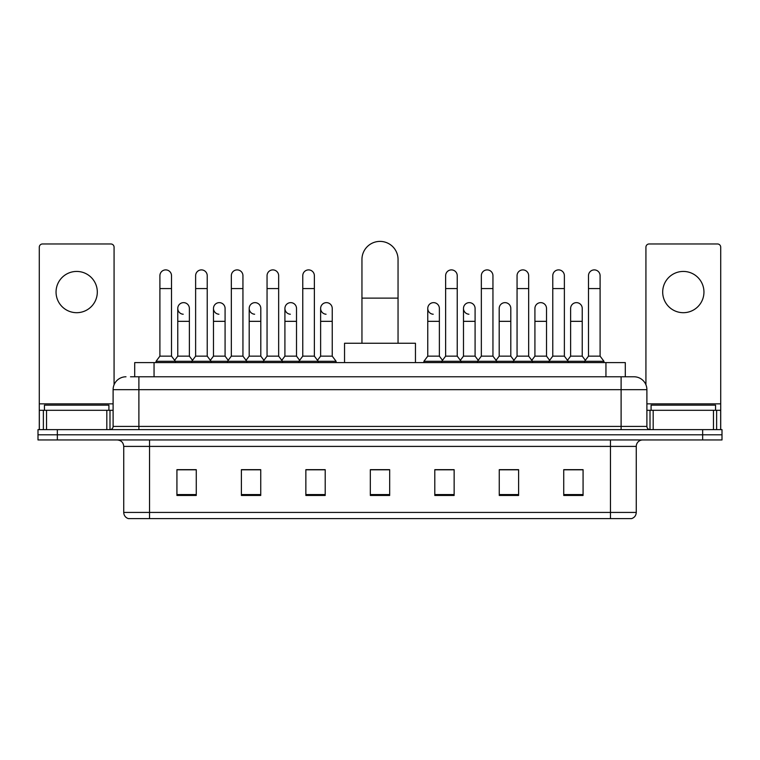 <?xml version="1.0" encoding="UTF-8"?>
<svg xmlns="http://www.w3.org/2000/svg" width="760" height="760" viewBox="0 0 760 760"><rect width="100%" height="100%" fill="white"/><g stroke="black" fill="none" stroke-linecap="round" stroke-linejoin="round"><path stroke-width="1.14" d="M134.71 376.779L134.71 362.596L625.29 362.596L625.29 376.779M130.805 376.779L634.001 376.779A12.891 12.891 0 0 1 646.893 389.671L646.893 426.417C647.064 428.355 648.147 429.428 650.123 429.637M130.511 376.779L138.89 376.779L138.89 389.671L113.107 389.671L113.107 426.417A3.22 3.22 0 0 1 109.877 429.637M125.998 376.779A12.891 12.891 0 0 0 113.107 389.671M57.342 429.637L38 429.637L38 434.796L57.342 434.796L38 434.796L38 439.954L57.342 439.954L57.342 434.796L702.658 434.796L57.342 434.796L57.342 429.637L702.658 429.637L702.658 434.796L722 434.796L702.658 434.796L702.658 439.954L57.342 439.954M702.658 439.954L722 439.954L722 429.637L702.658 429.637M646.893 389.671L621.11 389.671L621.11 376.779L634.001 376.779M636.262 512.42C636.082 515.508 634.533 517.569 631.617 518.605L610.47 518.605L610.47 512.42L636.262 512.42L636.262 446.405A6.45 6.45 0 0 1 642.703 439.954M610.47 518.605L128.383 518.605A6.45 6.45 0 0 1 123.737 512.42L123.737 446.405C123.357 442.481 121.21 440.334 117.296 439.954M583.072 495.463L583.072 469.67L563.73 469.67L563.73 495.463L583.072 495.463M518.605 495.463L518.605 469.67L499.263 469.67L499.263 495.463L518.605 495.463M454.138 495.463L454.138 469.67L434.796 469.67L434.796 495.463L454.138 495.463M196.27 495.463L196.27 469.67L176.928 469.67L176.928 495.463L196.27 495.463M260.737 495.463L260.737 469.67L241.395 469.67L241.395 495.463L260.737 495.463M325.204 495.463L325.204 469.67L305.862 469.67L305.862 495.463L325.204 495.463M389.671 495.463L389.671 469.67L370.329 469.67L370.329 495.463L389.671 495.463M516.41 469.803L511.451 469.803M563.73 469.803L582.882 469.803M569.981 469.803L565.022 469.803M319.979 469.803L315.02 469.803M248.548 469.803L243.59 469.803M194.978 469.803L190.019 469.803M177.118 469.803L196.27 469.803M444.98 469.803L440.021 469.803M389.671 469.803L370.329 469.803M325.204 469.803L305.862 469.803M260.737 469.803L241.395 469.803M454.138 469.803L434.796 469.803M518.605 469.803L499.263 469.803M108.918 410.295L108.918 405.147L44.45 405.147L44.45 410.295M76.684 271.434A20.634 20.634 0 0 0 56.05 292.068A20.634 20.634 0 0 0 76.684 312.692A20.634 20.634 0 0 0 97.308 292.068A20.634 20.634 0 0 0 76.684 271.434M106.818 429.637L106.818 410.295L46.541 410.295L46.541 429.637M114.076 384.769L114.076 247.199A3.22 3.22 0 0 0 110.846 243.969L42.512 243.969A3.22 3.22 0 0 0 39.292 247.199L39.292 410.295L46.541 410.295M106.818 410.295L113.107 410.295M39.292 429.637L39.292 410.295M361.95 343.254L361.95 259.445A18.05 18.05 0 0 1 380 241.395A18.05 18.05 0 0 1 398.05 259.445A18.05 18.05 0 0 0 380 241.395M398.05 343.254L398.05 259.445M415.454 362.596L415.454 343.254L344.546 343.254L344.546 362.596M159.904 288.581L171.513 288.581L171.513 356.145L159.904 356.145L159.904 275.69A5.804 5.804 0 0 1 166.079 269.904A5.804 5.804 0 0 1 171.513 275.69A5.804 5.804 0 0 0 166.079 269.904M159.904 356.145L156.037 361.304L156.037 362.596M171.513 356.145L175.38 361.304L156.037 361.304M195.624 356.145L195.624 288.581L207.223 288.581L207.223 356.145L195.624 356.145L191.757 361.304L175.38 361.304L175.38 362.596M195.624 288.581L195.624 275.69A5.804 5.804 0 0 1 201.789 269.904A5.804 5.804 0 0 1 207.223 275.69A5.804 5.804 0 0 0 201.789 269.904M207.223 356.145L211.1 361.304L191.757 361.304L191.757 362.596M231.334 356.145L231.334 288.581L242.943 288.581L242.943 356.145L231.334 356.145L227.468 361.304L211.1 361.304L211.1 362.596M231.334 288.581L231.334 275.69A5.804 5.804 0 0 1 237.5 269.904A5.804 5.804 0 0 1 242.943 275.69A5.804 5.804 0 0 0 237.5 269.904M242.943 356.145L246.81 361.304L227.468 361.304L227.468 362.596M267.055 356.145L267.055 288.581L278.654 288.581L278.654 356.145L267.055 356.145L263.188 361.304L246.81 361.304L246.81 362.596M267.055 288.581L267.055 275.69A5.804 5.804 0 0 1 273.22 269.904A5.804 5.804 0 0 1 278.654 275.69A5.804 5.804 0 0 0 273.22 269.904M278.654 356.145L282.52 361.304L263.188 361.304L263.188 362.596M302.765 356.145L302.765 288.581L314.374 288.581L314.374 356.145L302.765 356.145L298.898 361.304L282.52 361.304L282.52 362.596M302.765 288.581L302.765 275.69A5.804 5.804 0 0 1 308.93 269.904A5.804 5.804 0 0 1 314.374 275.69A5.804 5.804 0 0 0 308.93 269.904M314.374 356.145L318.24 361.304L298.898 361.304L298.898 362.596M332.234 356.145L332.234 321.337L320.625 321.337L320.625 356.145L332.234 356.145L336.101 361.304L318.24 361.304L318.24 362.596M445.626 288.581L457.235 288.581L457.235 356.145L445.626 356.145L445.626 275.69A5.804 5.804 0 0 1 451.791 269.904A5.804 5.804 0 0 1 457.235 275.69A5.804 5.804 0 0 0 451.791 269.904M445.626 356.145L441.759 361.304L441.759 362.596M457.235 356.145L461.101 361.304L423.899 361.304L423.899 362.596M481.346 356.145L481.346 288.581L492.945 288.581L492.945 356.145L481.346 356.145L477.479 361.304L461.101 361.304L461.101 362.596M481.346 288.581L481.346 275.69A5.804 5.804 0 0 1 487.511 269.904A5.804 5.804 0 0 1 492.945 275.69A5.804 5.804 0 0 0 487.511 269.904M492.945 356.145L496.812 361.304L477.479 361.304L477.479 362.596M517.056 356.145L517.056 288.581L528.665 288.581L528.665 356.145L517.056 356.145L513.19 361.304L496.812 361.304L496.812 362.596M517.056 288.581L517.056 275.69A5.804 5.804 0 0 1 523.222 269.904A5.804 5.804 0 0 1 528.665 275.69A5.804 5.804 0 0 0 523.222 269.904M528.665 356.145L532.532 361.304L513.19 361.304L513.19 362.596M552.776 356.145L552.776 288.581L564.376 288.581L564.376 356.145L552.776 356.145L548.9 361.304L532.532 361.304L532.532 362.596M552.776 288.581L552.776 275.69A5.804 5.804 0 0 1 558.942 269.904A5.804 5.804 0 0 1 564.376 275.69A5.804 5.804 0 0 0 558.942 269.904M564.376 356.145L568.242 361.304L548.9 361.304L548.9 362.596M588.487 356.145L588.487 288.581L600.096 288.581L600.096 356.145L588.487 356.145L584.62 361.304L568.242 361.304L568.242 362.596M588.487 288.581L588.487 275.69A5.804 5.804 0 0 1 594.653 269.904A5.804 5.804 0 0 1 600.096 275.69A5.804 5.804 0 0 0 594.653 269.904M600.096 356.145L603.962 361.304L584.62 361.304L584.62 362.596M603.962 361.304L603.962 362.596M183.207 314.231A5.804 5.804 0 0 1 177.764 308.437A5.804 5.804 0 0 1 183.929 302.651A5.804 5.804 0 0 1 189.373 308.437L189.373 321.337L177.764 321.337L177.764 308.437M189.373 321.337L189.373 356.145L177.764 356.145L177.764 321.337M177.764 356.145L174.638 360.316M189.373 356.145L192.498 360.316M218.918 314.231A5.804 5.804 0 0 1 213.484 308.437A5.804 5.804 0 0 1 219.649 302.651A5.804 5.804 0 0 1 225.083 308.437L225.083 321.337L213.484 321.337L213.484 308.437M225.083 321.337L225.083 356.145L213.484 356.145L213.484 321.337M213.484 356.145L210.358 360.316M225.083 356.145L228.209 360.316M254.628 314.231A5.804 5.804 0 0 1 249.194 308.437A5.804 5.804 0 0 1 255.36 302.651A5.804 5.804 0 0 1 260.803 308.437L260.803 321.337L249.194 321.337L249.194 308.437M260.803 321.337L260.803 356.145L249.194 356.145L249.194 321.337M249.194 356.145L246.069 360.316M260.803 356.145L263.929 360.316M290.349 314.231A5.804 5.804 0 0 1 284.915 308.437A5.804 5.804 0 0 1 291.08 302.651A5.804 5.804 0 0 1 296.514 308.437L296.514 321.337L284.915 321.337L284.915 308.437M296.514 321.337L296.514 356.145L284.915 356.145L284.915 321.337M284.915 356.145L281.779 360.316M296.514 356.145L299.639 360.316M326.059 314.231A5.804 5.804 0 0 1 320.625 308.437A5.804 5.804 0 0 1 326.791 302.651A5.804 5.804 0 0 1 332.234 308.437L332.234 321.337M320.625 356.145L317.499 360.316M336.101 361.304L336.101 362.596M433.209 314.231A5.804 5.804 0 0 1 427.766 308.437A5.804 5.804 0 0 1 433.941 302.651A5.804 5.804 0 0 1 439.375 308.437L439.375 321.337L427.766 321.337L427.766 308.437M439.375 321.337L439.375 356.145L427.766 356.145L427.766 321.337M427.766 356.145L423.899 361.304M439.375 356.145L442.5 360.316M468.92 314.231A5.804 5.804 0 0 1 463.486 308.437A5.804 5.804 0 0 1 469.651 302.651A5.804 5.804 0 0 1 475.085 308.437L475.085 321.337L463.486 321.337L463.486 308.437M475.085 321.337L475.085 356.145L463.486 356.145L463.486 321.337M463.486 356.145L460.36 360.316M475.085 356.145L478.22 360.316M499.197 308.437A5.804 5.804 0 0 1 505.372 302.651A5.804 5.804 0 0 1 510.806 308.437L510.806 321.337L499.197 321.337L499.197 308.437M510.806 321.337L510.806 356.145L499.197 356.145L499.197 321.337M499.197 356.145L496.071 360.316M510.806 356.145L513.931 360.316M534.917 308.437A5.804 5.804 0 0 1 541.082 302.651A5.804 5.804 0 0 1 546.516 308.437L546.516 321.337L534.917 321.337L534.917 308.437M546.516 321.337L546.516 356.145L534.917 356.145L534.917 321.337M534.917 356.145L531.791 360.316M546.516 356.145L549.642 360.316M570.627 308.437A5.804 5.804 0 0 1 576.792 302.651A5.804 5.804 0 0 1 582.236 308.437L582.236 321.337L570.627 321.337L570.627 308.437M582.236 321.337L582.236 356.145L570.627 356.145L570.627 321.337M570.627 356.145L567.501 360.316M582.236 356.145L585.361 360.316M683.316 271.434A20.634 20.634 0 0 0 662.692 292.068A20.634 20.634 0 0 0 683.316 312.692A20.634 20.634 0 0 0 703.95 292.068A20.634 20.634 0 0 0 683.316 271.434M713.459 429.637L713.459 410.295L653.182 410.295L653.182 429.637M720.708 429.637L720.708 410.295L720.708 429.637M713.459 410.295L720.708 410.295L720.708 247.199A3.22 3.22 0 0 0 717.487 243.969L649.154 243.969A3.22 3.22 0 0 0 645.924 247.199L645.924 384.769M646.893 410.295L653.182 410.295M715.549 410.295L715.549 405.147L651.082 405.147L651.082 410.295M154.052 376.779L154.052 362.596M605.948 376.779L605.948 362.596M138.89 429.637L138.89 426.417L646.893 426.417M113.107 426.417L138.89 426.417L138.89 389.671L621.11 389.671L621.11 429.637M610.47 439.954L610.47 446.405L123.737 446.405M636.262 446.405L610.47 446.405L610.47 512.42L149.53 512.42L149.53 518.605M123.737 512.42L149.53 512.42L149.53 439.954M389.671 494.56L370.329 494.56M325.204 494.56L305.862 494.56M260.737 494.56L241.395 494.56M196.27 494.56L176.928 494.56M454.138 494.56L434.796 494.56M518.605 494.56L499.263 494.56M583.072 494.56L563.73 494.56M113.107 403.854L39.292 403.854M109.991 410.295L109.991 429.637M39.339 410.295L39.339 429.637M43.367 429.637L43.367 410.295M361.95 298.129L398.05 298.129M720.708 403.854L646.893 403.854M720.66 429.637L720.66 410.295M716.632 410.295L716.632 429.637M650.009 429.637L650.009 410.295M171.513 288.581L171.513 275.69M207.223 288.581L207.223 275.69M242.943 288.581L242.943 275.69M278.654 288.581L278.654 275.69M314.374 288.581L314.374 275.69M457.235 288.581L457.235 275.69M492.945 288.581L492.945 275.69M528.665 288.581L528.665 275.69M564.376 288.581L564.376 275.69M600.096 288.581L600.096 275.69M320.625 321.337L320.625 308.437"/></g></svg>
